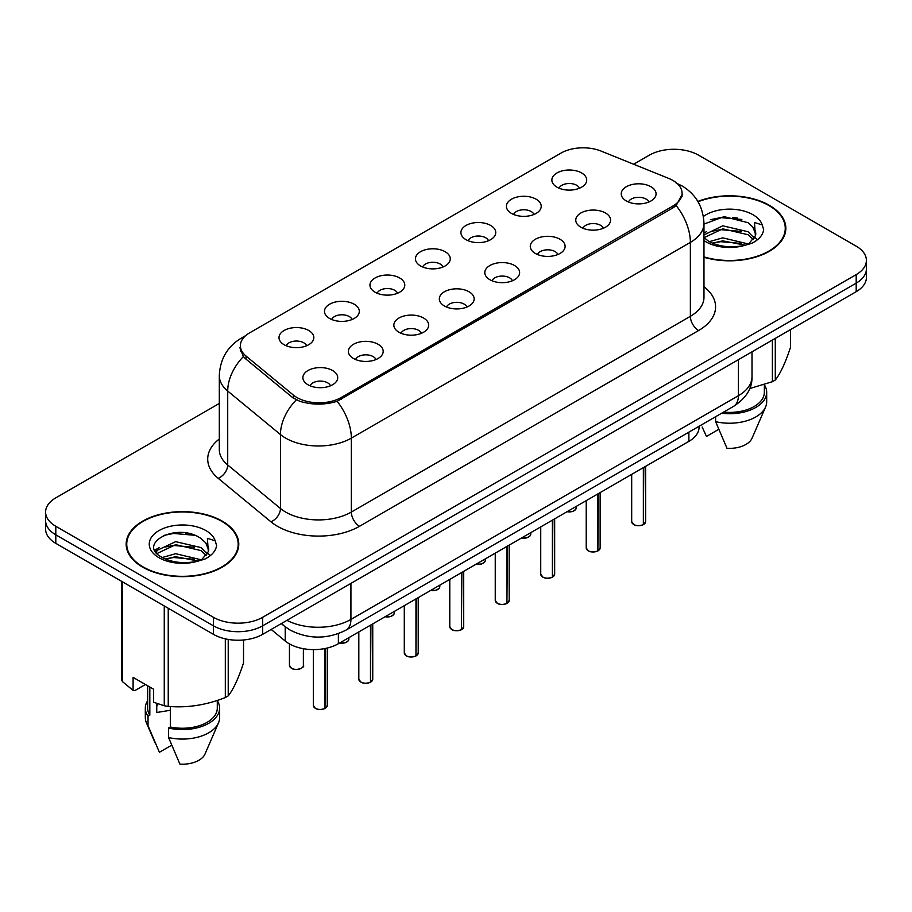 <?xml version="1.0" encoding="UTF-8"?>
<svg xmlns="http://www.w3.org/2000/svg" width="912" height="912" viewBox="0 0 912 912"><rect width="100%" height="100%" fill="white"/><g stroke="black" fill="none" stroke-linecap="round" stroke-linejoin="round"><path stroke-width="1.37" d="M511.495 213.419A17.419 10.055 180 0 1 508.041 210.581A17.419 10.055 180 0 1 513.809 198.086A17.419 10.055 180 0 1 536.119 199.204A17.419 10.055 180 0 1 539.573 210.581A17.419 10.055 180 0 1 511.495 213.419M533.999 214.468A10.454 6.031 0 0 0 531.194 211.527A10.454 6.031 0 0 0 520.9 209.999A10.454 6.031 0 0 0 513.616 214.468M466.021 239.685A17.419 10.055 180 0 1 462.555 236.835A17.419 10.055 180 0 1 468.323 224.341A17.419 10.055 180 0 1 490.645 225.458A17.419 10.055 180 0 1 494.099 236.835A17.419 10.055 180 0 1 466.021 239.685M488.524 240.722A10.454 6.031 0 0 0 485.72 237.781A10.454 6.031 0 0 0 475.426 236.254A10.454 6.031 0 0 0 468.141 240.722M420.535 265.939A17.419 10.055 180 0 1 417.08 263.089A17.419 10.055 180 0 1 422.849 250.595A17.419 10.055 180 0 1 445.159 251.723A17.419 10.055 180 0 1 448.624 263.089A17.419 10.055 180 0 1 420.535 265.939M443.038 266.977A10.454 6.031 0 0 0 440.234 264.047A10.454 6.031 0 0 0 429.94 262.508A10.454 6.031 0 0 0 422.655 266.977M375.06 292.193A17.419 10.055 180 0 1 371.606 289.355A17.419 10.055 180 0 1 377.374 276.86A17.419 10.055 180 0 1 399.684 277.978A17.419 10.055 180 0 1 403.138 289.355A17.419 10.055 180 0 1 375.06 292.193M397.564 293.242A10.454 6.031 0 0 0 394.759 290.301A10.454 6.031 0 0 0 384.465 288.773A10.454 6.031 0 0 0 377.18 293.242M329.574 318.448A17.419 10.055 180 0 1 326.12 315.609A17.419 10.055 180 0 1 331.888 303.115A17.419 10.055 180 0 1 354.209 304.232A17.419 10.055 180 0 1 357.664 315.609A17.419 10.055 180 0 1 329.574 318.448M352.089 319.496A10.454 6.031 0 0 0 349.285 316.555A10.454 6.031 0 0 0 338.99 315.028A10.454 6.031 0 0 0 331.694 319.496M284.099 344.713A17.419 10.055 180 0 1 280.645 341.863A17.419 10.055 180 0 1 286.414 329.369A17.419 10.055 180 0 1 308.723 330.486A17.419 10.055 180 0 1 312.178 341.863A17.419 10.055 180 0 1 284.099 344.713M306.603 345.751A10.454 6.031 0 0 0 303.799 342.809A10.454 6.031 0 0 0 293.504 341.282A10.454 6.031 0 0 0 286.22 345.751M556.97 187.165A17.419 10.055 180 0 1 553.516 184.327A17.419 10.055 180 0 1 559.284 171.832A17.419 10.055 180 0 1 581.605 172.949A17.419 10.055 180 0 1 585.059 184.327A17.419 10.055 180 0 1 556.97 187.165M579.485 188.214A10.454 6.031 0 0 0 576.68 185.273A10.454 6.031 0 0 0 566.386 183.745A10.454 6.031 0 0 0 559.09 188.214M580.864 227.213A17.419 10.055 180 0 1 577.41 224.375A17.419 10.055 180 0 1 583.178 211.88A17.419 10.055 180 0 1 605.488 212.998A17.419 10.055 180 0 1 608.942 224.375A17.419 10.055 180 0 1 580.864 227.213M603.368 228.262A10.454 6.031 0 0 0 600.563 225.321A10.454 6.031 0 0 0 590.269 223.793A10.454 6.031 0 0 0 582.985 228.262M535.378 253.468A17.419 10.055 180 0 1 531.924 250.629A17.419 10.055 180 0 1 537.692 238.135A17.419 10.055 180 0 1 560.014 239.252A17.419 10.055 180 0 1 563.468 250.629A17.419 10.055 180 0 1 535.378 253.468M557.893 254.516A10.454 6.031 0 0 0 555.089 251.575A10.454 6.031 0 0 0 544.795 250.048A10.454 6.031 0 0 0 537.499 254.516M489.904 279.733A17.419 10.055 180 0 1 486.449 276.883A17.419 10.055 180 0 1 492.218 264.389A17.419 10.055 180 0 1 514.528 265.506A17.419 10.055 180 0 1 517.982 276.883A17.419 10.055 180 0 1 489.904 279.733M512.407 280.771A10.454 6.031 0 0 0 509.603 277.829A10.454 6.031 0 0 0 499.309 276.302A10.454 6.031 0 0 0 492.024 280.771M444.429 305.987A17.419 10.055 180 0 1 440.975 303.149A17.419 10.055 180 0 1 446.732 290.643A17.419 10.055 180 0 1 469.053 291.772A17.419 10.055 180 0 1 472.507 303.149A17.419 10.055 180 0 1 444.429 305.987M466.933 307.025A10.454 6.031 0 0 0 464.128 304.095A10.454 6.031 0 0 0 453.834 302.567A10.454 6.031 0 0 0 446.549 307.025M398.943 332.242A17.419 10.055 180 0 1 395.489 329.403A17.419 10.055 180 0 1 401.257 316.909A17.419 10.055 180 0 1 423.578 318.026A17.419 10.055 180 0 1 427.033 329.403A17.419 10.055 180 0 1 398.943 332.242M421.458 333.29A10.454 6.031 0 0 0 418.654 330.349A10.454 6.031 0 0 0 408.359 328.822A10.454 6.031 0 0 0 401.063 333.29M353.468 358.496A17.419 10.055 180 0 1 350.014 355.657A17.419 10.055 180 0 1 355.783 343.163A17.419 10.055 180 0 1 378.092 344.28A17.419 10.055 180 0 1 381.547 355.657A17.419 10.055 180 0 1 353.468 358.496M375.972 359.545A10.454 6.031 0 0 0 373.168 356.603A10.454 6.031 0 0 0 362.873 355.076A10.454 6.031 0 0 0 355.589 359.545M307.982 384.761A17.419 10.055 180 0 1 304.528 381.911A17.419 10.055 180 0 1 310.297 369.417A17.419 10.055 180 0 1 332.618 370.534A17.419 10.055 180 0 1 336.072 381.911A17.419 10.055 180 0 1 307.982 384.761M330.497 385.799A10.454 6.031 0 0 0 327.693 382.858A10.454 6.031 0 0 0 317.399 381.33A10.454 6.031 0 0 0 310.114 385.799M626.339 200.959A17.419 10.055 180 0 1 622.885 198.121A17.419 10.055 180 0 1 628.653 185.615A17.419 10.055 180 0 1 650.974 186.743A17.419 10.055 180 0 1 654.428 198.121A17.419 10.055 180 0 1 626.339 200.959M648.842 201.997A10.454 6.031 0 0 0 646.038 199.067A10.454 6.031 0 0 0 635.744 197.539A10.454 6.031 0 0 0 628.459 201.997M668.701 178.41A31.35 18.092 180 0 1 672.885 180.439A31.35 18.092 180 0 1 682.073 193.23A31.35 18.092 180 0 1 672.885 206.032L341.236 397.507A31.35 18.092 180 0 1 293.39 395.09L246.058 356.068A31.35 18.092 180 0 1 240.392 345.682A31.35 18.092 180 0 1 249.569 332.891L560.96 153.113A31.35 18.092 180 0 1 601.099 151.084L668.701 178.41M699.082 426.257L699.082 427.147A34.827 20.11 180 0 1 688.879 441.362L338.375 643.724A34.827 20.11 180 0 1 285.217 641.033L271.16 629.44M703.973 257.275A56.305 32.513 0 0 0 785.836 228.308A56.305 32.513 0 0 0 769.34 205.325A56.305 32.513 0 0 0 697.862 201.427M222.289 521.162A56.305 32.513 0 0 0 160.922 514.117A56.305 32.513 0 0 0 126.164 544.156A56.305 32.513 0 0 0 142.66 567.139A56.305 32.513 0 0 0 204.014 574.184A56.305 32.513 0 0 0 238.773 544.156A56.305 32.513 0 0 0 222.289 521.162M126.745 547.075A56.305 32.513 0 0 0 126.551 547.941M682.313 194.085L676.168 205.565L673.136 207.765L337.132 401.303C324.706 405.053 312.28 405.053 299.854 401.303L292.82 397.746L245.488 358.712L243.379 356.581L239.822 347.54M219.313 403.446L55.803 497.849A34.827 20.11 0 0 0 45.6 512.065L45.6 529.131A34.827 20.11 0 0 0 55.803 543.347L213.419 634.342L213.419 625.814A34.827 20.11 0 0 0 262.679 625.814L856.197 283.142A34.827 20.11 0 0 0 866.4 268.926A34.827 20.11 0 0 1 856.197 283.142L262.679 625.814A34.827 20.11 0 0 1 213.419 625.814L55.803 534.82L213.419 625.814L213.419 617.287A34.827 20.11 0 0 0 262.679 617.287L856.197 274.615A34.827 20.11 0 0 0 866.4 260.399A34.827 20.11 0 0 0 856.197 246.172L698.581 155.177A34.827 20.11 0 0 0 649.321 155.177L633.635 164.24M45.6 520.592A34.827 20.11 0 0 0 55.803 534.82A34.827 20.11 0 0 1 45.6 520.592M45.6 512.065A34.827 20.11 0 0 0 55.803 526.281L213.419 617.287M238.397 547.941A56.305 32.513 0 0 0 238.192 547.075M785.449 232.104A56.305 32.513 0 0 0 785.255 231.238M213.419 634.342A34.827 20.11 0 0 0 262.679 634.342L856.197 291.68A34.827 20.11 0 0 0 866.4 277.453L866.4 260.399M643.359 524.605L643.313 524.708C639.175 526.042 635.995 526.007 633.783 524.594L631.685 521.641A6.965 4.024 0 0 0 633.726 524.48A6.965 4.024 0 0 0 643.359 524.605L643.359 467.639M643.313 524.708L643.199 524.696A6.737 3.887 180 0 1 633.897 524.582M643.359 524.32L643.792 467.389M597.884 550.859L597.839 550.973C593.701 552.307 590.52 552.262 588.297 550.848L586.211 547.895A6.965 4.024 0 0 0 588.251 550.745A6.965 4.024 0 0 0 597.884 550.859L597.884 493.894M597.839 550.973L597.725 550.951A6.737 3.887 180 0 1 588.411 550.837M597.884 550.574L598.306 493.654M552.398 577.125L552.353 577.228C548.215 578.561 545.045 578.516 542.822 577.102L540.736 574.15A6.965 4.024 0 0 0 542.777 577A6.965 4.024 0 0 0 552.398 577.125L552.398 520.159M552.353 577.228L552.25 577.216A6.737 3.887 180 0 1 542.936 577.091M552.398 576.84L552.832 519.908M506.924 603.379L506.878 603.482C502.74 604.816 499.559 604.77 497.336 603.368L495.25 600.415A6.965 4.024 0 0 0 497.291 603.254A6.965 4.024 0 0 0 506.924 603.379L506.924 546.413M506.878 603.482L506.764 603.47A6.737 3.887 180 0 1 497.462 603.356M506.924 603.094L507.357 546.163M461.449 629.633L461.392 629.736C457.265 631.07 454.085 631.036 451.862 629.622L449.776 626.669A6.965 4.024 0 0 0 451.816 629.508A6.965 4.024 0 0 0 461.449 629.633L461.449 572.668M461.392 629.736L461.29 629.725A6.737 3.887 180 0 1 451.976 629.611M461.449 629.348L461.871 572.417M703.973 256.899A55.723 32.171 0 0 0 785.255 228.308A55.723 32.171 0 0 0 768.93 205.553A55.723 32.171 0 0 0 698.068 201.757M709.274 241.657L722.737 237.85L748.364 243.971M741.593 243.47L720.674 241.68L712.363 243.185L722.737 240.859L745.446 245.214M703.973 234.943L722.737 225.811L748.091 231.739L754.19 238.089M704.11 237.656L722.737 228.821L748.091 234.749L753.175 239.514M703.973 237.508L708.499 241.201C718.656 246.707 730.66 248.121 744.511 245.419L751.876 243.276C758.966 239.639 762.899 235.091 763.675 229.653L762.227 224.945L754.463 222.505L755.375 235.798L755.774 233.996A26.243 15.151 0 0 0 752.81 226.997L755.763 234.361M752.81 226.997L748.114 222.71L724.094 216.634L703.973 224.078M755.375 235.798L748.98 243.527M749.675 388.558L772.384 381.706A62.689 36.195 0 0 0 775.291 380.03C780.364 373.681 785.46 362.691 790.59 347.073L790.59 329.563M723.592 412.11A34.827 20.11 0 0 0 764.359 392.297L764.359 384.579M721.609 413.25A37.153 21.443 0 0 0 766.684 392.297A37.153 21.443 0 0 0 764.359 384.83M715.612 416.716L715.612 421.663A37.153 21.443 0 0 0 765.578 406.98A37.153 21.443 0 0 0 766.684 401.782L766.684 392.297M715.612 421.663L726.978 448.282A23.222 13.406 0 0 0 752.058 438.205L765.578 406.98M772.384 381.706L772.384 340.062M775.291 338.386L775.291 380.03M718.702 429.358L706.458 436.426L702.172 427.044M710.391 219.689L720.674 217.603L741.855 219.473M712.329 231.158L720.674 229.642L741.593 231.431M753.038 236.322L754.623 237.359M755.375 237.907L757.53 239.674M703.973 232.959L706.333 231.773M143.07 566.899A55.723 32.171 0 0 0 203.798 573.876A55.723 32.171 0 0 0 238.192 544.156A55.723 32.171 0 0 0 221.878 521.402A55.723 32.171 0 0 0 161.139 514.425A55.723 32.171 0 0 0 126.745 544.156A55.723 32.171 0 0 0 143.07 566.899M158.072 703.904A26.243 15.151 0 0 0 156.75 706.481M156.75 703.437L156.75 712.489L170.339 710.277M162.211 557.506L175.674 553.698L201.301 559.808M194.53 559.318L173.611 557.517L165.3 559.022L175.674 556.708L198.383 561.062M156.328 552.638L157.115 550.369L175.674 541.66L201.028 547.588L207.127 553.937M157.058 553.504L175.674 544.669L201.028 550.597L206.112 555.362M205.747 542.845L201.05 538.559C176.86 521.447 136.549 543.78 161.435 557.05C171.593 562.556 183.597 563.958 197.448 561.268L204.812 559.113C211.903 555.476 215.836 550.939 216.611 545.49L215.164 540.793L207.4 538.354L208.324 551.635L208.711 549.833A26.243 15.151 0 0 0 205.747 542.845L208.7 550.198M208.324 551.635L201.917 559.375M145.43 684.502L135.01 690.509L133.106 690.384L133.106 677.388L153.638 689.244L153.638 702.24L164.263 705.774A62.689 36.195 0 0 0 168.241 706.378C187.188 708.043 206.215 705.101 225.321 697.555A62.689 36.195 0 0 0 228.228 695.879C233.301 689.518 238.408 678.539 243.527 662.921L243.527 639.985M170.339 706.526L170.339 726.989A34.827 20.11 0 0 0 217.295 708.145L217.295 700.427M170.339 726.989L168.549 728.027A37.153 21.443 0 0 0 219.621 708.145A37.153 21.443 0 0 0 217.295 700.678M168.549 728.027L168.549 737.512A37.153 21.443 0 0 0 218.515 722.817A37.153 21.443 0 0 0 219.621 717.619L219.621 708.145M168.549 737.512L179.915 764.119A23.222 13.406 0 0 0 204.995 754.053L218.515 722.817M225.321 697.555L225.321 638.845M228.228 639.415L228.228 695.879M168.241 608.258L168.241 706.378M164.263 705.774L164.263 605.967M122.482 581.845L122.482 681.64L133.106 690.384M122.482 681.64A62.689 36.195 0 0 1 121.41 679.349L121.41 581.229M147.641 685.778L147.641 708.145A34.827 20.11 0 0 0 149.819 715.145L149.819 687.044M147.641 700.678A37.153 21.443 0 0 0 145.316 708.145A37.153 21.443 0 0 0 148.029 716.182L149.819 715.145M145.316 708.145L145.316 717.619A37.153 21.443 0 0 0 146.422 722.817A37.153 21.443 0 0 0 148.029 725.656L148.029 716.182M171.638 745.207L159.395 752.275L148.029 725.656M163.328 535.526L173.611 533.44L194.792 535.31M155.382 551.236L157.252 550.118M165.266 546.995L173.611 545.479L194.53 547.28M205.975 552.159L207.56 553.196M208.312 553.744L210.467 555.522M154.823 550.107L159.269 547.61M415.963 655.888L415.918 656.002C411.779 657.335 408.599 657.29 406.387 655.876L404.29 652.924A6.965 4.024 0 0 0 406.33 655.774A6.965 4.024 0 0 0 415.963 655.888L415.963 598.922M415.918 656.002L415.804 655.979A6.737 3.887 180 0 1 406.501 655.865M415.963 655.603L416.396 598.682M370.489 682.153L370.443 682.256C366.305 683.59 363.124 683.544 360.901 682.13L358.815 679.178A6.965 4.024 0 0 0 360.856 682.028A6.965 4.024 0 0 0 370.489 682.153L370.489 625.187M370.443 682.256L370.329 682.244A6.737 3.887 180 0 1 361.015 682.119M370.489 681.868L370.922 624.937M325.003 708.407L324.957 708.51C320.819 709.844 317.65 709.798 315.427 708.396L313.34 705.443A6.965 4.024 0 0 0 315.381 708.282A6.965 4.024 0 0 0 325.003 708.407L325.003 648.535M324.957 708.51L324.854 708.499A6.737 3.887 180 0 1 315.541 708.385M325.003 708.122L325.436 648.443M246.058 356.068L246.058 359.191M293.39 395.09L293.39 398.191M341.236 397.507L341.236 399.388M672.885 206.032L672.885 207.913M688.879 432.151L688.879 441.362M285.217 626.806L285.217 641.033M338.375 633.623L338.375 643.724M703.973 286.733A58.049 33.516 180 0 1 698.581 330.543L359.545 526.281A11.605 6.703 60 0 1 351.337 512.065L690.373 316.316A46.444 26.813 0 0 0 703.973 297.358L703.973 223.429A46.444 26.813 180 0 1 690.373 242.387A40.63 23.461 -120 0 0 676.168 205.565M359.545 526.281A58.049 33.516 180 0 1 277.453 526.281A58.049 33.516 180 0 1 270.944 521.812L218.207 478.321A58.049 33.516 180 0 1 219.313 438.991M285.661 512.065A46.444 26.813 0 0 0 351.337 512.065L351.337 438.125A46.444 26.813 180 0 1 285.661 438.125A46.444 26.813 180 0 1 280.451 434.545L227.715 391.054A46.444 26.813 180 0 1 219.313 375.676L219.313 449.616A46.444 26.813 0 0 0 227.715 464.995L280.451 508.486A46.444 26.813 0 0 0 285.661 512.065M337.132 401.303A40.63 23.461 60 0 1 351.337 438.125L690.373 242.387L690.373 316.316A11.605 6.703 60 0 0 698.581 330.543M244.416 336.813A40.63 23.461 -120 0 0 241.338 338.124C227.441 346.457 220.1 358.986 219.313 375.676M243.379 356.581A40.63 27.178 129.5 0 0 227.715 391.054L227.715 464.995A11.605 7.763 -50.5 0 1 218.207 478.321M296.286 399.901A40.63 27.178 129.5 0 0 280.451 434.545L280.451 508.486A11.605 7.763 -50.5 0 1 270.944 521.812M262.679 617.287L262.679 634.342M856.197 274.615L856.197 291.68M55.803 526.281L55.803 543.347M286.927 620.342A46.444 26.813 0 0 0 350.926 619.419L738.401 395.705A46.444 26.813 0 0 0 752.001 376.747C752.343 388.273 746.198 398.134 733.59 406.342L346.115 630.044A23.222 13.406 60 0 0 350.926 619.419L350.926 583.395M738.401 359.693L738.401 395.705A23.222 13.406 60 0 1 733.59 406.342M281.899 623.249A23.222 15.527 129.5 0 0 284.293 626.065L281.295 623.591M643.792 524.354A6.965 4.024 0 0 0 645.616 521.641L645.616 466.34M567.104 511.666A6.965 4.024 0 0 0 576.247 507.847L575.746 509.409L572.622 511.472L566.979 511.735M574.127 510.743A6.737 3.887 180 0 1 567.036 511.7M598.306 550.62A6.965 4.024 0 0 0 600.142 547.895L600.142 492.594M552.832 576.874A6.965 4.024 0 0 0 554.667 574.15L554.667 518.848M507.357 603.128A6.965 4.024 0 0 0 509.181 600.415L509.181 545.102M461.871 629.383A6.965 4.024 0 0 0 463.706 626.669L463.706 571.368M521.63 537.92A6.965 4.024 0 0 0 530.773 534.101L530.26 535.663L527.147 537.727L521.504 538M528.652 536.997A6.737 3.887 180 0 1 521.561 537.966M476.144 564.186A6.965 4.024 0 0 0 485.298 560.367L484.785 561.917L481.673 563.981L476.018 564.254M483.166 563.251A6.737 3.887 180 0 1 476.087 564.22M430.669 590.44A6.965 4.024 0 0 0 439.812 586.621L439.31 588.183L436.187 590.235L430.544 590.509M437.692 589.517A6.737 3.887 180 0 1 430.601 590.474M737.272 217.991A46.444 26.813 0 0 0 732.644 217.672M762.227 224.945A33.208 19.175 0 0 0 753.016 214.753A33.208 19.175 0 0 0 703.403 216.475M703.973 240.551A33.208 19.175 0 0 0 706.048 241.862A33.208 19.175 0 0 0 744.511 245.419M190.209 533.828A46.444 26.813 0 0 0 185.581 533.52M215.164 540.793A33.208 19.175 0 0 0 205.952 530.59A33.208 19.175 0 0 0 158.984 530.59A33.208 19.175 0 0 0 158.984 557.711A33.208 19.175 0 0 0 197.448 561.268M416.396 655.648A6.965 4.024 0 0 0 418.22 652.924L418.22 597.622M370.922 681.902A6.965 4.024 0 0 0 372.746 679.178L372.746 623.876M325.436 708.157A6.965 4.024 0 0 0 327.271 705.443L327.271 648.033M385.183 616.694A6.965 4.024 0 0 0 394.337 612.875L393.824 614.437L390.712 616.501L385.069 616.763M392.217 615.771A6.737 3.887 180 0 1 385.126 616.729M339.709 642.949A6.965 4.024 0 0 0 348.863 639.13L348.35 640.691L345.226 642.755L339.583 643.028M346.731 642.025A6.737 3.887 180 0 1 339.652 642.994M291.487 668.234A6.965 4.024 0 0 0 299.079 669.112A6.965 4.024 0 0 0 303.377 665.395C305.702 667.151 296.058 671.437 291.532 668.336L289.446 665.395A6.965 4.024 0 0 0 291.487 668.234M301.256 668.279A6.737 3.887 180 0 1 291.646 668.325M240.392 345.682L240.392 351.143M682.073 193.23L682.073 196.365M703.973 223.429C703.186 206.728 695.845 194.21 681.959 185.866L676.1 183.004M245.727 335.582L241.338 338.124M346.115 630.044C327.431 639.437 308.746 639.437 290.062 630.044L284.293 626.065M752.001 376.747L752.001 351.838M631.685 521.641L631.685 474.377M645.616 521.641L643.747 524.468M576.247 507.847L576.247 506.388M586.211 547.895L586.211 500.631M600.142 547.895L598.261 550.723M540.736 574.15L540.736 526.897M554.667 574.15L552.786 576.977M495.25 600.415L495.25 553.151M509.181 600.415L507.311 603.231M449.776 626.669L449.776 579.405M463.706 626.669L461.825 629.497M530.773 534.101L530.773 532.642M485.298 560.367L485.298 558.896M439.812 586.621L439.812 585.162M785.255 232.959L785.255 228.308M238.192 548.807L238.192 544.156M155.108 742.881L146.422 722.817M126.745 548.807L126.745 544.156M404.29 652.924L404.29 605.659M418.22 652.924L416.351 655.751M358.815 679.178L358.815 631.925M372.746 679.178L370.865 682.005M313.34 705.443L313.34 649.606M327.271 705.443L325.39 708.259M394.337 612.875L394.337 611.416M348.863 639.13L348.863 637.67M303.377 665.395L303.377 648.706M289.446 665.395L289.446 643.906"/></g></svg>
